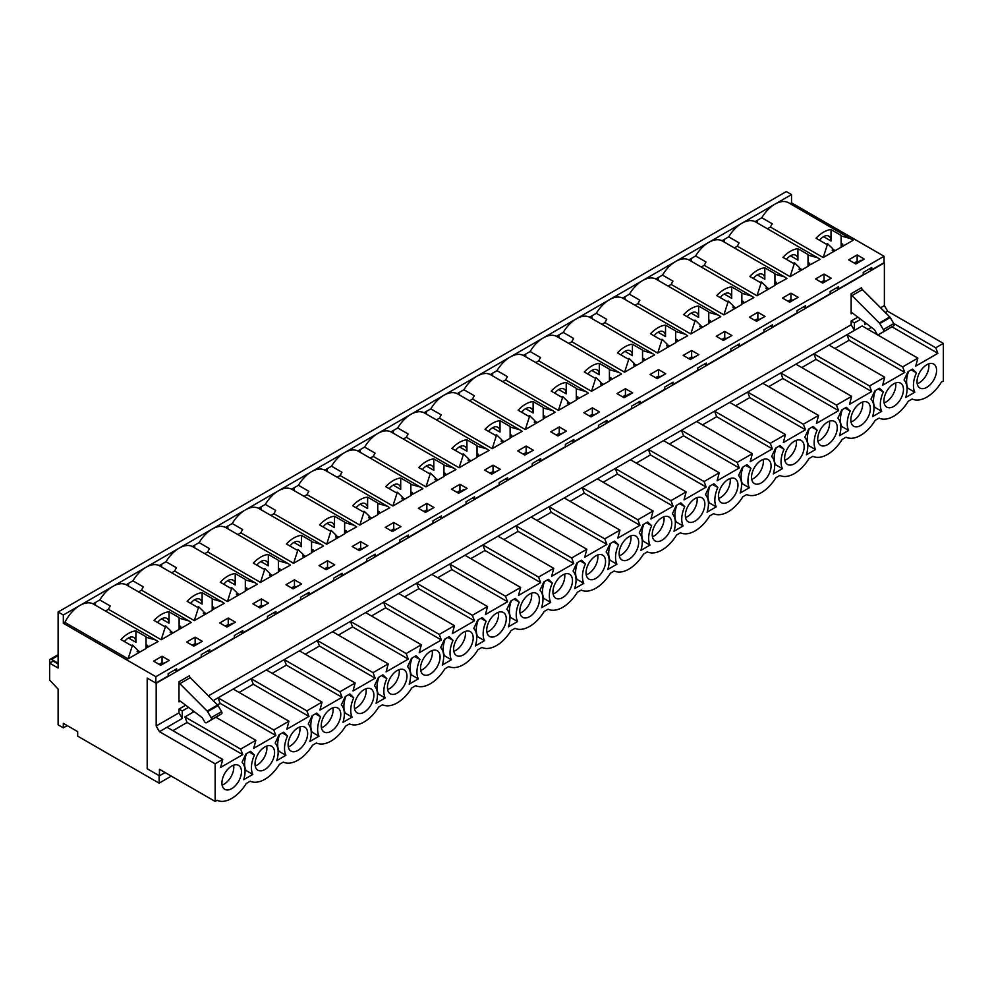 <?xml version="1.0" encoding="UTF-8"?>
<svg xmlns="http://www.w3.org/2000/svg" width="993" height="993" viewBox="0 0 993 993"><rect width="100%" height="100%" fill="white"/><g stroke="black" fill="none" stroke-linecap="round" stroke-linejoin="round"><path stroke-width="1.49" d="M162.045 656.261L169.22 660.407L160.742 665.298L153.58 661.152L162.045 656.261L162.045 662.654L159.116 664.354M228.241 618.043L235.415 622.177L226.938 627.067L219.776 622.934L228.241 618.043L228.241 624.436L225.312 626.136M294.449 579.825L301.611 583.958L293.146 588.849L285.972 584.716L294.449 579.825L294.449 586.218L291.52 587.918M360.645 541.607L367.82 545.74L359.342 550.631L352.18 546.498L360.645 541.607L360.645 547.999L357.716 549.688M426.841 503.389L434.015 507.522L425.538 512.413L418.376 508.279L426.841 503.389L426.841 509.781L423.912 511.469M493.049 465.158L500.211 469.304L491.746 474.195L484.572 470.049L493.049 465.158L493.049 471.563L490.12 473.251M559.245 426.94L566.42 431.086L557.942 435.977L550.78 431.831L559.245 426.94L559.245 433.333L556.316 435.033M625.441 388.722L632.615 392.856L624.138 397.746L616.976 393.613L625.441 388.722L625.441 395.115L622.512 396.815M691.649 350.504L698.811 354.638L690.346 359.528L683.172 355.395L691.649 350.504L691.649 356.897L688.72 358.585M757.845 312.286L765.02 316.419L756.542 321.31L749.38 317.177L757.845 312.286L757.845 318.679L754.916 320.367M824.041 274.068L831.215 278.201L822.738 283.092L815.576 278.959L824.041 274.068L824.041 280.46L821.112 282.149M857.145 254.953L864.32 259.086L855.842 263.977L848.68 259.843L857.145 254.953L857.145 261.345L854.216 263.046M790.949 293.171L798.111 297.304L789.646 302.195L782.472 298.061L790.949 293.171L790.949 299.563L788.02 301.264M724.741 331.389L731.915 335.535L723.438 340.425L716.276 336.279L724.741 331.389L724.741 337.794L721.812 339.482M658.545 369.607L665.72 373.753L657.242 378.643L650.08 374.498L658.545 369.607L658.545 376.012L655.616 377.7M592.349 407.838L599.511 411.971L591.046 416.861L583.872 412.728L592.349 407.838L592.349 414.23L589.42 415.918M526.141 446.056L533.315 450.189L524.838 455.079L517.676 450.946L526.141 446.056L526.141 452.448L523.212 454.136M459.945 484.274L467.12 488.407L458.642 493.298L451.48 489.164L459.945 484.274L459.945 490.666L457.016 492.367M393.749 522.492L400.911 526.638L392.446 531.528L385.272 527.382L393.749 522.492L393.749 528.884L390.82 530.585M327.541 560.71L334.715 564.856L326.238 569.746L319.076 565.6L327.541 560.71L327.541 567.115L324.612 568.803M261.345 598.928L268.52 603.074L260.042 607.964L252.88 603.818L261.345 598.928L261.345 605.333L258.416 607.021M195.149 637.158L202.311 641.292L193.846 646.182L186.672 642.049L195.149 637.158L195.149 643.551L192.22 645.239M105.444 610.993L108.423 609.28L161.201 639.753L191.177 622.45L188.831 620.91L179.174 618.155L179.112 629.028L179.112 617.621L169.021 611.787A27.221 15.714 120 0 0 154.027 620.439L164.13 626.273L165.645 625.962L161.201 639.753M146.021 648.144L158.073 641.552L155.727 640.026L146.07 637.258L146.021 648.144L146.021 636.724L135.917 630.89A27.221 15.714 120 0 0 120.935 639.542L131.026 645.376L132.541 645.078L128.097 658.855L146.021 648.516L147.721 645.537L146.256 644.854M67.239 725.598L63.329 727.857L58.115 724.84L58.115 689.105L49.65 680.081L49.65 663.15L58.115 668.041L58.115 611.986L63.329 615.002L79.887 605.445A27.221 15.714 120 0 0 64.893 622.375L128.097 658.855M64.893 622.375L63.329 623.269L63.329 615.002M63.329 727.857L63.329 723.338L77.665 731.618L77.665 736.136L159.116 783.154L159.116 775.632L147.187 768.743L147.187 678.082L155.851 683.085L155.851 676.692L63.329 623.269M155.851 676.692L884.055 256.268L884.055 262.661L871.742 269.773L869.781 268.644M850.827 238.705L841.17 235.949L841.121 247.207L853.173 240.244L788.591 202.783A27.221 15.714 120 0 0 774.987 204.124A27.221 15.714 120 0 0 761.805 217.752L755.052 221.65A27.221 15.714 120 0 0 741.883 223.239A27.221 15.714 120 0 0 728.713 236.868L721.961 240.765A27.221 15.714 120 0 0 708.779 242.354A27.221 15.714 120 0 0 695.609 255.971L688.857 259.868A27.221 15.714 120 0 0 675.687 261.457A27.221 15.714 120 0 0 662.505 275.086L655.752 278.983A27.221 15.714 120 0 0 642.583 280.572A27.221 15.714 120 0 0 629.413 294.189L622.661 298.099A27.221 15.714 120 0 0 609.479 299.675A27.221 15.714 120 0 0 596.309 313.304L589.557 317.201A27.221 15.714 120 0 0 576.387 318.79A27.221 15.714 120 0 0 563.205 332.419L556.452 336.317A27.221 15.714 120 0 0 543.283 337.905A27.221 15.714 120 0 0 530.113 351.522L523.361 355.42A27.221 15.714 120 0 0 510.179 357.008A27.221 15.714 120 0 0 497.009 370.637L490.257 374.535A27.221 15.714 120 0 0 477.087 376.124A27.221 15.714 120 0 0 463.905 389.74L457.152 393.65A27.221 15.714 120 0 0 443.983 395.226A27.221 15.714 120 0 0 430.813 408.855L424.061 412.753A27.221 15.714 120 0 0 410.879 414.342A27.221 15.714 120 0 0 397.709 427.971L390.957 431.868A27.221 15.714 120 0 0 377.787 433.457A27.221 15.714 120 0 0 364.605 447.073L357.852 450.971A27.221 15.714 120 0 0 344.683 452.56A27.221 15.714 120 0 0 331.513 466.189L324.761 470.086A27.221 15.714 120 0 0 311.579 471.675A27.221 15.714 120 0 0 298.409 485.292L291.657 489.189A27.221 15.714 120 0 0 278.487 490.778A27.221 15.714 120 0 0 265.305 504.407L258.552 508.304A27.221 15.714 120 0 0 245.383 509.893A27.221 15.714 120 0 0 232.213 523.51L225.461 527.42A27.221 15.714 120 0 0 212.279 528.996A27.221 15.714 120 0 0 199.109 542.625L192.357 546.522A27.221 15.714 120 0 0 179.187 548.111A27.221 15.714 120 0 0 166.005 561.74L159.252 565.638A27.221 15.714 120 0 0 146.083 567.226A27.221 15.714 120 0 0 132.913 580.843L126.161 584.74A27.221 15.714 120 0 0 112.979 586.329A27.221 15.714 120 0 0 99.809 599.958L93.057 603.856A27.221 15.714 120 0 0 79.887 605.445L791.533 194.578L791.533 202.845L884.055 256.268M791.533 202.845L790.13 203.664M841.356 243.546L842.809 244.216L841.121 247.207L823.197 257.547L770.419 227.074L767.452 228.787M808.017 265.938L820.069 259.359L817.723 257.82L808.079 255.064L808.017 265.938L808.017 254.518L797.913 248.697A27.221 15.714 120 0 0 782.931 257.348L793.035 263.17L794.537 262.872L790.105 276.662L808.017 266.31L809.729 263.344L808.265 262.661M734.348 247.902L737.327 246.19L790.105 276.662M774.912 285.053L786.977 278.462L784.631 276.935L774.974 274.167L774.912 285.053L774.912 273.634L764.821 267.8A27.221 15.714 120 0 0 749.827 276.451L759.93 282.285L761.445 281.987L757.001 295.765L774.912 285.425L776.625 282.446L775.161 281.764M701.244 267.018L704.223 265.292L757.001 295.765M741.821 304.156L753.873 297.577L751.527 296.038L741.87 293.283L741.821 304.156L741.821 292.749L731.717 286.915A27.221 15.714 120 0 0 716.735 295.566L726.826 301.4L728.341 301.09L723.897 314.88L741.821 304.528L743.521 301.562L742.056 300.879M668.152 286.121L671.119 284.408L723.897 314.88M708.717 323.271L720.769 316.68L718.423 315.153L708.779 312.385L708.717 323.271L708.717 311.852L698.613 306.018A27.221 15.714 120 0 0 683.631 314.669L693.735 320.503L695.237 320.205L690.805 333.983L708.717 323.644L710.429 320.665L708.965 319.994M635.048 305.236L638.027 303.523L690.805 333.983M675.612 342.374L687.677 335.795L685.331 334.256L675.674 331.501L675.612 342.374L675.612 330.967L665.521 325.133A27.221 15.714 120 0 0 650.527 333.785L660.63 339.618L662.145 339.308L657.701 353.098L675.612 342.759L677.325 339.78L675.861 339.097M601.944 324.339L604.923 322.626L657.701 353.098M642.521 361.489L654.573 354.898L652.227 353.371L642.57 350.616L642.521 361.489L642.521 350.07L632.417 344.248A27.221 15.714 120 0 0 617.435 352.9L627.526 358.721L629.041 358.423L624.597 372.214L642.521 361.862L644.221 358.895L642.756 358.212M568.852 343.454L571.819 341.741L624.597 372.214M609.417 380.592L621.469 374.013L619.123 372.474L609.479 369.719L609.417 380.592L609.417 369.185L599.313 363.351A27.221 15.714 120 0 0 584.331 372.003L594.435 377.836L595.937 377.539L591.505 391.316L609.417 380.977L611.129 377.998L609.665 377.315M535.748 362.569L538.727 360.844L591.505 391.316M576.312 399.707L588.377 393.129L586.031 391.59L576.374 388.834L576.312 399.707L576.312 388.288L566.221 382.466A27.221 15.714 120 0 0 551.227 391.118L561.33 396.952L562.845 396.641L558.401 410.432L576.312 400.08L578.025 397.113L576.561 396.43M502.644 381.672L505.623 379.959L558.401 410.432M543.221 418.823L555.273 412.232L552.927 410.705L543.27 407.937L543.221 418.823L543.221 407.403L533.117 401.569A27.221 15.714 120 0 0 518.135 410.221L528.226 416.055L529.741 415.757L525.297 429.535L543.221 419.195L544.921 416.216L543.456 415.533M469.552 400.787L472.519 399.062L525.297 429.535M510.117 437.925L522.169 431.347L519.823 429.808L510.179 427.052L510.117 437.925L510.117 426.518L500.013 420.684A27.221 15.714 120 0 0 485.031 429.336L495.135 435.17L496.637 434.86L492.205 448.65L510.117 438.298L511.829 435.331L510.365 434.649M436.448 419.89L439.427 418.177L492.205 448.65M477.012 457.041L489.077 450.45L486.731 448.923L477.074 446.155L477.012 457.041L477.012 445.621L466.921 439.787A27.221 15.714 120 0 0 451.927 448.451L462.03 454.273L463.545 453.975L459.101 467.765L477.012 457.413L478.725 454.446L477.261 453.764M403.344 439.005L406.323 437.292L459.101 467.765M443.921 476.144L455.973 469.565L453.627 468.026L443.97 465.27L443.921 476.144L443.921 464.736L433.817 458.903A27.221 15.714 120 0 0 418.835 467.554L428.926 473.388L430.441 473.09L425.997 486.868L443.921 476.528L445.621 473.549L444.156 472.867M370.252 458.121L373.219 456.395L425.997 486.868M410.817 495.259L422.869 488.68L420.523 487.141L410.879 484.385L410.817 495.259L410.817 483.839L400.713 478.018A27.221 15.714 120 0 0 385.731 486.669L395.835 492.491L397.337 492.193L392.905 505.983L410.817 495.631L412.529 492.665L411.065 491.982M337.148 477.223L340.127 475.51L392.905 505.983M377.712 514.374L389.777 507.783L387.431 506.256L377.774 503.488L377.712 514.374L377.712 502.954L367.621 497.121A27.221 15.714 120 0 0 352.627 505.772L362.73 511.606L364.245 511.308L359.801 525.086L377.712 514.746L379.425 511.767L377.961 511.085M304.044 496.339L307.023 494.613L359.801 525.086M344.621 533.477L356.673 526.898L354.327 525.359L344.67 522.603L344.621 533.477L344.621 522.07L334.517 516.236A27.221 15.714 120 0 0 319.535 524.887L329.626 530.721L331.141 530.411L326.697 544.201L344.621 533.849L346.321 530.883L344.856 530.2M270.952 515.441L273.919 513.729L326.697 544.201M311.517 552.592L323.569 546.001L321.223 544.474L311.579 541.706L311.517 552.592L311.517 541.173L301.413 535.339A27.221 15.714 120 0 0 286.431 543.99L296.535 549.824L298.037 549.526L293.605 563.304L311.517 552.964L313.229 549.985L311.765 549.315M237.848 534.557L240.827 532.844L293.605 563.304M278.412 571.695L290.477 565.116L288.131 563.577L278.474 560.822L278.412 571.695L278.412 560.288L268.321 554.454A27.221 15.714 120 0 0 253.327 563.105L263.43 568.939L264.945 568.629L260.501 582.419L278.412 572.08L280.125 569.101L278.661 568.418M204.744 553.66L207.723 551.947L260.501 582.419M245.321 590.81L257.373 584.232L255.027 582.692L245.37 579.937L245.321 590.81L245.321 579.391L235.217 573.569A27.221 15.714 120 0 0 220.235 582.221L230.326 588.042L231.841 587.744L227.397 601.535L245.321 591.183L247.021 588.216L245.556 587.533M171.652 572.775L174.619 571.062L227.397 601.535M212.217 609.913L224.269 603.334L221.923 601.795L212.279 599.04L212.217 609.913L212.217 598.506L202.113 592.672A27.221 15.714 120 0 0 187.131 601.324L197.235 607.157L198.737 606.86L194.305 620.637L212.217 610.298L213.929 607.319L212.465 606.636M138.548 591.89L141.527 590.165L194.305 620.637M155.851 683.085L168.177 675.972L168.177 673.713L176.642 668.835L176.642 671.082L201.269 656.87L201.269 654.61L209.746 649.72L209.746 651.979L234.373 637.754L234.373 635.495L242.838 630.605L242.838 632.864L267.477 618.651L267.477 616.392L275.942 611.502L275.942 613.761L300.569 599.536L300.569 597.277L309.046 592.387L309.046 594.646L333.673 580.421L333.673 578.174L342.138 573.284L342.138 575.53L366.777 561.318L366.777 559.059L375.242 554.168L375.242 556.428L399.869 542.203L399.869 539.944L408.346 535.053L408.346 537.312L432.973 523.1L432.973 520.841L441.438 515.95L441.438 518.209L466.077 503.985L466.077 501.726L474.542 496.835L474.542 499.094L499.169 484.869L499.169 482.623L507.646 477.732L507.646 479.979L532.273 465.767L532.273 463.508L540.738 458.617L540.738 460.876L565.377 446.651L565.377 444.392L573.842 439.502L573.842 441.761L598.469 427.549L598.469 425.289L606.946 420.399L606.946 422.658L631.573 408.433L631.573 406.174L640.038 401.284L640.038 403.543L664.677 389.33L664.677 387.071L673.142 382.181L673.142 384.44L697.769 370.215L697.769 367.956L706.246 363.066L706.246 365.325L730.873 351.1L730.873 348.853L739.338 343.963L739.338 346.209L763.977 331.997L763.977 329.738L772.442 324.848L772.442 327.107L797.069 312.882L797.069 310.623L805.546 305.732L805.546 307.991L830.173 293.779L830.173 291.52L838.638 286.629L838.638 288.889L863.277 274.664L863.277 272.405L871.742 267.514L871.742 269.773M836.689 287.759L838.638 288.889M803.585 306.862L805.546 307.991M770.481 325.977L772.442 327.107M737.389 345.08L739.338 346.209M704.285 364.195L706.246 365.325M671.181 383.31L673.142 384.44M638.089 402.413L640.038 403.543M604.985 421.529L606.946 422.658M571.881 440.631L573.842 441.761M538.789 459.747L540.738 460.876M505.685 478.862L507.646 479.979M472.581 497.965L474.542 499.094M439.489 517.08L441.438 518.209M406.385 536.183L408.346 537.312M373.281 555.298L375.242 556.428M340.189 574.401L342.138 575.53M307.085 593.516L309.046 594.646M273.981 612.631L275.942 613.761M240.889 631.734L242.838 632.864M207.785 650.849L209.746 651.979M174.681 669.952L176.642 671.082M858.126 261.916L857.145 261.345M825.022 281.019L824.041 280.46M791.93 300.134L790.949 299.563M758.826 319.237L757.845 318.679M725.722 338.352L724.741 337.794M692.63 357.468L691.649 356.897M659.526 376.57L658.545 376.012M626.422 395.686L625.441 395.115M593.33 414.789L592.349 414.23M560.226 433.904L559.245 433.333M527.122 453.007L526.141 452.448M494.03 472.122L493.049 471.563M460.926 491.237L459.945 490.666M427.822 510.34L426.841 509.781M394.73 529.455L393.749 528.884M361.626 548.558L360.645 547.999M328.522 567.673L327.541 567.115M295.43 586.789L294.449 586.218M262.326 605.891L261.345 605.333M229.222 625.007L228.241 624.436M196.13 644.109L195.149 643.551M163.026 663.225L162.045 662.654M159.116 783.154L171.305 776.116M58.115 611.986L786.319 191.562L791.533 194.578M137.419 650.316L140.15 651.904L137.108 651.669L137.543 649.894L132.541 645.078M124.46 641.577A10.6 6.119 120 0 1 133.72 637.456A10.6 6.119 120 0 1 135.917 642.31L135.917 630.89M49.65 663.15L53.163 661.115L58.115 663.982M179.112 629.028L180.825 626.434L179.361 625.751M170.511 631.213L173.254 632.789L170.213 632.566L170.647 630.778L165.645 625.962M157.564 622.474A10.6 6.119 120 0 1 166.824 618.341A10.6 6.119 120 0 1 169.021 623.194L169.021 611.787M203.615 612.098L206.358 613.686L203.304 613.451L203.739 611.676L198.737 606.86M190.656 603.359A10.6 6.119 120 0 1 199.928 599.238A10.6 6.119 120 0 1 202.113 604.092L202.113 592.672M236.719 592.982L239.45 594.571L236.408 594.348L236.843 592.56L231.841 587.744M223.76 584.256A10.6 6.119 120 0 1 233.02 580.123A10.6 6.119 120 0 1 235.217 584.976L235.217 573.569M269.811 573.88L272.554 575.456L269.513 575.232L269.947 573.445L264.945 568.629M256.864 565.141A10.6 6.119 120 0 1 266.124 561.02A10.6 6.119 120 0 1 268.321 565.873L268.321 554.454M302.915 554.764L305.658 556.353L302.604 556.117L303.039 554.342L298.037 549.526M289.956 546.038A10.6 6.119 120 0 1 299.228 541.905A10.6 6.119 120 0 1 301.413 546.758L301.413 535.339M336.019 535.661L338.75 537.238L335.708 537.014L336.143 535.227L331.141 530.411M323.06 526.923A10.6 6.119 120 0 1 332.32 522.802A10.6 6.119 120 0 1 334.517 527.643L334.517 516.236M369.111 516.546L371.854 518.135L368.813 517.899L369.247 516.124L364.245 511.308M356.164 507.808A10.6 6.119 120 0 1 365.424 503.687A10.6 6.119 120 0 1 367.621 508.54L367.621 497.121M402.215 497.443L404.958 499.02L401.904 498.796L402.339 497.009L397.337 492.193M389.256 488.705A10.6 6.119 120 0 1 398.528 484.572A10.6 6.119 120 0 1 400.713 489.425L400.713 478.018M435.319 478.328L438.05 479.904L435.008 479.681L435.443 477.906L430.441 473.09M422.36 469.59A10.6 6.119 120 0 1 431.62 465.469A10.6 6.119 120 0 1 433.817 470.322L433.817 458.903M468.411 459.213L471.154 460.802L468.113 460.578L468.547 458.791L463.545 453.975M455.464 450.487A10.6 6.119 120 0 1 464.724 446.353A10.6 6.119 120 0 1 466.921 451.207L466.921 439.787M501.515 440.11L504.258 441.686L501.204 441.463L501.639 439.676L496.637 434.86M488.556 431.372A10.6 6.119 120 0 1 497.828 427.251A10.6 6.119 120 0 1 500.013 432.092L500.013 420.684M534.619 420.995L537.35 422.584L534.308 422.348L534.743 420.573L529.741 415.757M521.66 412.256A10.6 6.119 120 0 1 530.92 408.135A10.6 6.119 120 0 1 533.117 412.989L533.117 401.569M567.711 401.892L570.454 403.468L567.413 403.245L567.847 401.457L562.845 396.641M554.764 393.154A10.6 6.119 120 0 1 564.024 389.02A10.6 6.119 120 0 1 566.221 393.873L566.221 382.466M600.815 382.777L603.558 384.353L600.504 384.13L600.939 382.355L595.937 377.539M587.856 374.038A10.6 6.119 120 0 1 597.128 369.917A10.6 6.119 120 0 1 599.313 374.771L599.313 363.351M633.919 363.661L636.65 365.25L633.608 365.027L634.043 363.239L629.041 358.423M620.96 354.935A10.6 6.119 120 0 1 630.22 350.802A10.6 6.119 120 0 1 632.417 355.655L632.417 344.248M667.011 344.559L669.754 346.135L666.713 345.912L667.147 344.124L662.145 339.308M654.064 335.82A10.6 6.119 120 0 1 663.324 331.699A10.6 6.119 120 0 1 665.521 336.553L665.521 325.133M700.115 325.443L702.858 327.032L699.804 326.796L700.239 325.021L695.237 320.205M687.156 316.717A10.6 6.119 120 0 1 696.428 312.584A10.6 6.119 120 0 1 698.613 317.437L698.613 306.018M733.219 306.341L735.95 307.917L732.908 307.693L733.343 305.906L728.341 301.09M720.26 297.602A10.6 6.119 120 0 1 729.52 293.481A10.6 6.119 120 0 1 731.717 298.322L731.717 286.915M766.311 287.225L769.054 288.814L766.013 288.578L766.447 286.803L761.445 281.987M753.364 278.487A10.6 6.119 120 0 1 762.624 274.366A10.6 6.119 120 0 1 764.821 279.219L764.821 267.8M799.415 268.122L802.158 269.699L799.104 269.475L799.539 267.688L794.537 262.872M786.456 259.384A10.6 6.119 120 0 1 795.728 255.251A10.6 6.119 120 0 1 797.913 260.104L797.913 248.697M832.519 249.007L835.25 250.584L832.208 250.36L832.643 248.585L827.641 243.769L823.197 257.547M819.56 240.269A10.6 6.119 120 0 1 828.82 236.148A10.6 6.119 120 0 1 831.017 241.001L831.017 229.582A27.221 15.714 120 0 0 816.035 238.233L826.126 244.067L827.641 243.769M841.121 246.823L841.121 235.415L831.017 229.582M95.452 602.466L95.452 605.246M128.556 583.363L128.556 586.131M161.66 564.247L161.66 567.015M194.752 545.145L194.752 547.913M227.856 526.029L227.856 528.797M260.96 506.914L260.96 509.694M294.052 487.811L294.052 490.579M327.156 468.696L327.156 471.476M360.26 449.593L360.26 452.361M393.352 430.478L393.352 433.246M426.456 411.375L426.456 414.143M459.56 392.26L459.56 395.028M492.652 373.145L492.652 375.925M525.756 354.042L525.756 356.81M558.86 334.926L558.86 337.694M591.952 315.824L591.952 318.592M625.056 296.708L625.056 299.476M658.16 277.593L658.16 280.374M691.252 258.49L691.252 261.258M724.356 239.375L724.356 242.143M757.46 220.272L757.46 223.04M761.805 217.752L772.231 223.773A27.221 15.714 -60 0 0 770.419 227.074M728.713 236.868L739.14 242.888A27.221 15.714 -60 0 0 737.327 246.19M755.052 221.65L765.479 227.67A27.221 15.714 -60 0 1 765.926 227.906L817.723 257.82M695.609 255.971L706.035 261.991A27.221 15.714 -60 0 0 704.223 265.292M721.961 240.765L732.387 246.785A27.221 15.714 -60 0 1 732.822 247.021L784.631 276.935M662.505 275.086L672.931 281.106A27.221 15.714 -60 0 0 671.119 284.408M688.857 259.868L699.283 265.888A27.221 15.714 -60 0 1 699.717 266.136L751.527 296.038M629.413 294.189L639.84 300.209A27.221 15.714 -60 0 0 638.027 303.523M655.752 278.983L666.179 285.003A27.221 15.714 -60 0 1 666.626 285.239L718.423 315.153M596.309 313.304L606.735 319.324A27.221 15.714 -60 0 0 604.923 322.626M622.661 298.099L633.087 304.119A27.221 15.714 -60 0 1 633.522 304.354L685.331 334.256M563.205 332.419L573.631 338.439A27.221 15.714 -60 0 0 571.819 341.741M589.557 317.201L599.983 323.221A27.221 15.714 -60 0 1 600.417 323.457L652.227 353.371M530.113 351.522L540.54 357.542A27.221 15.714 -60 0 0 538.727 360.844M556.452 336.317L566.879 342.337A27.221 15.714 -60 0 1 567.326 342.573L619.123 372.474M497.009 370.637L507.435 376.657A27.221 15.714 -60 0 0 505.623 379.959M523.361 355.42L533.787 361.44A27.221 15.714 -60 0 1 534.222 361.675L586.031 391.59M463.905 389.74L474.331 395.76A27.221 15.714 -60 0 0 472.519 399.062M490.257 374.535L500.683 380.555A27.221 15.714 -60 0 1 501.117 380.791L552.927 410.705M430.813 408.855L441.24 414.875A27.221 15.714 -60 0 0 439.427 418.177M457.152 393.65L467.579 399.658A27.221 15.714 -60 0 1 468.026 399.906L519.823 429.808M397.709 427.971L408.135 433.978A27.221 15.714 -60 0 0 406.323 437.292M424.061 412.753L434.487 418.773A27.221 15.714 -60 0 1 434.922 419.009L486.731 448.923M364.605 447.073L375.031 453.093A27.221 15.714 -60 0 0 373.219 456.395M390.957 431.868L401.383 437.888A27.221 15.714 -60 0 1 401.817 438.124L453.627 468.026M331.513 466.189L341.94 472.209A27.221 15.714 -60 0 0 340.127 475.51M357.852 450.971L368.279 456.991A27.221 15.714 -60 0 1 368.726 457.227L420.523 487.141M298.409 485.292L308.835 491.312A27.221 15.714 -60 0 0 307.023 494.613M324.761 470.086L335.187 476.106A27.221 15.714 -60 0 1 335.622 476.342L387.431 506.256M265.305 504.407L275.731 510.427A27.221 15.714 -60 0 0 273.919 513.729M291.657 489.189L302.083 495.209A27.221 15.714 -60 0 1 302.517 495.457L354.327 525.359M232.213 523.51L242.64 529.53A27.221 15.714 -60 0 0 240.827 532.844M258.552 508.304L268.979 514.324A27.221 15.714 -60 0 1 269.426 514.56L321.223 544.474M199.109 542.625L209.535 548.645A27.221 15.714 -60 0 0 207.723 551.947M225.461 527.42L235.887 533.44A27.221 15.714 -60 0 1 236.322 533.675L288.131 563.577M166.005 561.74L176.431 567.76A27.221 15.714 -60 0 0 174.619 571.062M192.357 546.522L202.783 552.542A27.221 15.714 -60 0 1 203.217 552.778L255.027 582.692M132.913 580.843L143.34 586.863A27.221 15.714 -60 0 0 141.527 590.165M159.252 565.638L169.679 571.658A27.221 15.714 -60 0 1 170.126 571.894L221.923 601.795M99.809 599.958L110.235 605.978A27.221 15.714 -60 0 0 108.423 609.28M126.161 584.74L136.587 590.761A27.221 15.714 -60 0 1 137.022 590.996L188.831 620.91M93.057 603.856L103.483 609.876A27.221 15.714 -60 0 1 103.917 610.112L155.727 640.026M178.988 701.877A1.837 1.067 -120 0 1 179.373 701.046A1.837 1.067 -120 0 1 180.49 701.269L202.249 717.716L204.583 721.688A1.837 1.067 -120 0 0 206.42 722.718L211.199 719.801A1.837 1.067 -120 0 0 211.161 717.654L207.624 711.646A1.837 1.067 -120 0 0 207.165 711.05L179.845 683.68A1.837 1.067 -120 0 1 178.988 681.769L178.988 701.877L180.292 701.132M851.15 313.813L851.15 293.705A1.837 1.067 -120 0 0 852.006 295.604L879.339 322.973A1.837 1.067 -120 0 1 879.786 323.569L883.336 329.589A1.837 1.067 -120 0 1 883.36 331.724L878.594 334.641A1.837 1.067 -120 0 1 878.582 334.653A1.837 1.067 -120 0 1 876.745 333.611L874.411 329.639L852.652 313.192A1.837 1.067 -120 0 0 851.535 312.969A1.837 1.067 -120 0 0 851.15 313.813L852.453 313.056M185.703 705.204L178.988 709.076L178.988 712.837L156.186 726.007L156.186 683.271L147.187 678.082L147.187 768.743L159.439 775.818L165.111 772.542M208.431 695.845L851.15 324.773L851.15 321.012L857.865 317.139M880.592 307.78L884.378 305.583L884.378 262.847L156.186 683.271M194.169 711.609L192.667 712.465L192.667 710.467M891.975 326.821L937.876 353.322L915.72 366.119L917.842 358.125L862.135 325.952L213.197 700.624M860.683 319.262L854.414 322.886L854.414 330.421L851.15 324.773M188.521 707.339L182.24 710.963L182.24 718.485L178.988 712.837M156.186 726.007L159.439 731.655L167.035 727.273L222.742 759.434L220.62 767.428L242.776 754.643L240.654 749.094L255.846 740.319L253.724 748.312L275.88 735.528L273.758 729.979L288.938 721.216L286.828 729.21L308.972 716.412L306.862 710.864L322.042 702.101L319.92 710.094L342.076 697.309L339.954 691.761L355.146 682.998L353.024 690.991L375.18 678.194L373.058 672.646L388.238 663.883L386.128 671.876L408.272 659.091L406.162 653.543L421.342 644.767L419.22 652.761L441.376 639.976L439.254 634.428L454.446 625.664L452.324 633.658L474.48 620.861L472.358 615.312L487.538 606.549L485.428 614.543L507.572 601.758L505.462 596.21L520.642 587.446L518.52 595.44L540.676 582.643L538.554 577.094L553.746 568.331L551.624 576.325L573.78 563.54L571.658 557.992L586.838 549.228L584.728 557.222L606.872 544.425L604.762 538.876L619.942 530.113L617.82 538.107L639.976 525.322L637.854 519.761L653.046 510.998L650.924 518.991L673.08 506.207L670.958 500.658L686.138 491.895L684.028 499.889L706.172 487.091L704.062 481.543L719.242 472.78L717.12 480.773L739.276 467.988L737.154 462.44L752.346 453.677L750.224 461.671L772.38 448.873L770.258 443.325L785.438 434.562L783.328 442.555L805.472 429.77L803.362 424.222L818.542 415.446L816.42 423.44L838.576 410.655L836.454 405.107L851.646 396.344L849.524 404.337L871.68 391.54L869.558 385.992L884.738 377.228L882.628 385.222L904.772 372.437L902.662 366.889L917.842 358.125M182.24 718.485L167.035 727.273M283.626 732.176L287.536 735.937A23.038 13.306 120 0 0 285.91 755.313L276.786 760.576A23.038 13.306 120 0 0 275.16 743.087L279.07 734.808L283.626 732.176M349.834 693.958L353.744 697.719A23.038 13.306 120 0 0 352.105 717.095L342.995 722.358A23.038 13.306 120 0 0 341.356 704.869L345.266 696.59L349.834 693.958M416.03 655.74L419.94 659.501A23.038 13.306 120 0 0 418.314 678.877L409.19 684.14A23.038 13.306 120 0 0 407.564 666.651L411.474 658.371L416.03 655.74M482.226 617.522L486.136 621.283A23.038 13.306 120 0 0 484.51 640.659L475.386 645.922A23.038 13.306 120 0 0 473.76 628.432L477.67 620.153L482.226 617.522M548.434 579.304L552.344 583.065A23.038 13.306 120 0 0 550.705 602.428L541.595 607.704A23.038 13.306 120 0 0 539.956 590.202L543.866 581.935L548.434 579.304M614.63 541.073L618.54 544.834A23.038 13.306 120 0 0 616.914 564.21L607.79 569.486A23.038 13.306 120 0 0 606.164 551.984L610.074 543.717L614.63 541.073M680.826 502.855L684.736 506.616A23.038 13.306 120 0 0 683.11 525.992L673.986 531.255A23.038 13.306 120 0 0 672.36 513.766L676.27 505.487L680.826 502.855M747.034 464.637L750.944 468.398A23.038 13.306 120 0 0 749.305 487.774L740.195 493.037A23.038 13.306 120 0 0 738.556 475.548L742.466 467.269L747.034 464.637M813.23 426.419L817.14 430.18A23.038 13.306 120 0 0 815.514 449.556L806.39 454.819A23.038 13.306 120 0 0 804.764 437.33L808.674 429.05L813.23 426.419M879.426 388.201L883.336 391.962A23.038 13.306 120 0 0 881.71 411.338L872.586 416.601A23.038 13.306 120 0 0 870.96 399.112L874.87 390.832L879.426 388.201M221.923 783.005A13.828 7.981 -60 0 1 227.956 769.091A13.828 7.981 -60 0 1 238.605 765.392A13.828 7.981 -60 0 1 241.473 771.722A13.828 7.981 -60 0 1 235.44 785.624A13.828 7.981 -60 0 1 224.79 789.323A13.828 7.981 -60 0 1 221.923 783.005M288.131 744.787A13.828 7.981 -60 0 1 294.164 730.873A13.828 7.981 -60 0 1 304.814 727.174A13.828 7.981 -60 0 1 307.669 733.492A13.828 7.981 -60 0 1 301.636 747.406A13.828 7.981 -60 0 1 290.986 751.105A13.828 7.981 -60 0 1 288.131 744.787M354.327 706.557A13.828 7.981 -60 0 1 360.36 692.655A13.828 7.981 -60 0 1 371.01 688.943A13.828 7.981 -60 0 1 373.877 695.274A13.828 7.981 -60 0 1 367.844 709.188A13.828 7.981 -60 0 1 357.195 712.887A13.828 7.981 -60 0 1 354.327 706.557M420.523 668.339A13.828 7.981 -60 0 1 426.556 654.437A13.828 7.981 -60 0 1 437.205 650.725A13.828 7.981 -60 0 1 440.073 657.056A13.828 7.981 -60 0 1 434.04 670.97A13.828 7.981 -60 0 1 423.39 674.669A13.828 7.981 -60 0 1 420.523 668.339M486.731 630.121A13.828 7.981 -60 0 1 492.764 616.206A13.828 7.981 -60 0 1 503.414 612.507A13.828 7.981 -60 0 1 506.269 618.838A13.828 7.981 -60 0 1 500.236 632.74A13.828 7.981 -60 0 1 489.586 636.451A13.828 7.981 -60 0 1 486.731 630.121M552.927 591.902A13.828 7.981 -60 0 1 558.96 577.988A13.828 7.981 -60 0 1 569.61 574.289A13.828 7.981 -60 0 1 572.477 580.62A13.828 7.981 -60 0 1 566.444 594.522A13.828 7.981 -60 0 1 555.795 598.233A13.828 7.981 -60 0 1 552.927 591.902M619.123 553.684A13.828 7.981 -60 0 1 625.156 539.77A13.828 7.981 -60 0 1 635.805 536.071A13.828 7.981 -60 0 1 638.673 542.389A13.828 7.981 -60 0 1 632.64 556.303A13.828 7.981 -60 0 1 621.99 560.002A13.828 7.981 -60 0 1 619.123 553.684M685.331 515.466A13.828 7.981 -60 0 1 691.364 501.552A13.828 7.981 -60 0 1 702.014 497.853A13.828 7.981 -60 0 1 704.869 504.171A13.828 7.981 -60 0 1 698.836 518.085A13.828 7.981 -60 0 1 688.186 521.784A13.828 7.981 -60 0 1 685.331 515.466M751.527 477.236A13.828 7.981 -60 0 1 757.56 463.334A13.828 7.981 -60 0 1 768.21 459.622A13.828 7.981 -60 0 1 771.077 465.953A13.828 7.981 -60 0 1 765.044 479.867A13.828 7.981 -60 0 1 754.395 483.566A13.828 7.981 -60 0 1 751.527 477.236M817.723 439.018A13.828 7.981 -60 0 1 823.756 425.116A13.828 7.981 -60 0 1 834.405 421.404A13.828 7.981 -60 0 1 837.273 427.735A13.828 7.981 -60 0 1 831.24 441.649A13.828 7.981 -60 0 1 820.59 445.348A13.828 7.981 -60 0 1 817.723 439.018M883.931 400.8A13.828 7.981 -60 0 1 889.964 386.885A13.828 7.981 -60 0 1 900.614 383.186A13.828 7.981 -60 0 1 903.469 389.517A13.828 7.981 -60 0 1 897.436 403.419A13.828 7.981 -60 0 1 886.786 407.13A13.828 7.981 -60 0 1 883.931 400.8M917.023 381.684A13.828 7.981 -60 0 1 923.056 367.782A13.828 7.981 -60 0 1 933.705 364.071A13.828 7.981 -60 0 1 936.573 370.401A13.828 7.981 -60 0 1 930.54 384.316A13.828 7.981 -60 0 1 919.89 388.015A13.828 7.981 -60 0 1 917.023 381.684M850.827 419.915A13.828 7.981 -60 0 1 856.86 406A13.828 7.981 -60 0 1 867.51 402.302A13.828 7.981 -60 0 1 870.377 408.619A13.828 7.981 -60 0 1 864.344 422.534A13.828 7.981 -60 0 1 853.695 426.233A13.828 7.981 -60 0 1 850.827 419.915M784.631 458.133A13.828 7.981 -60 0 1 790.664 444.219A13.828 7.981 -60 0 1 801.314 440.52A13.828 7.981 -60 0 1 804.169 446.85A13.828 7.981 -60 0 1 798.136 460.752A13.828 7.981 -60 0 1 787.486 464.463A13.828 7.981 -60 0 1 784.631 458.133M718.423 496.351A13.828 7.981 -60 0 1 724.456 482.437A13.828 7.981 -60 0 1 735.105 478.738A13.828 7.981 -60 0 1 737.973 485.068A13.828 7.981 -60 0 1 731.94 498.97A13.828 7.981 -60 0 1 721.29 502.681A13.828 7.981 -60 0 1 718.423 496.351M652.227 534.569A13.828 7.981 -60 0 1 658.26 520.655A13.828 7.981 -60 0 1 668.91 516.956A13.828 7.981 -60 0 1 671.777 523.286A13.828 7.981 -60 0 1 665.744 537.201A13.828 7.981 -60 0 1 655.095 540.9A13.828 7.981 -60 0 1 652.227 534.569M586.031 572.787A13.828 7.981 -60 0 1 592.064 558.885A13.828 7.981 -60 0 1 602.714 555.174A13.828 7.981 -60 0 1 605.569 561.504A13.828 7.981 -60 0 1 599.536 575.419A13.828 7.981 -60 0 1 588.886 579.118A13.828 7.981 -60 0 1 586.031 572.787M519.823 611.005A13.828 7.981 -60 0 1 525.856 597.103A13.828 7.981 -60 0 1 536.505 593.392A13.828 7.981 -60 0 1 539.373 599.722A13.828 7.981 -60 0 1 533.34 613.637A13.828 7.981 -60 0 1 522.69 617.336A13.828 7.981 -60 0 1 519.823 611.005M453.627 649.236A13.828 7.981 -60 0 1 459.66 635.321A13.828 7.981 -60 0 1 470.31 631.622A13.828 7.981 -60 0 1 473.177 637.94A13.828 7.981 -60 0 1 467.144 651.855A13.828 7.981 -60 0 1 456.495 655.554A13.828 7.981 -60 0 1 453.627 649.236M387.431 687.454A13.828 7.981 -60 0 1 393.464 673.539A13.828 7.981 -60 0 1 404.114 669.841A13.828 7.981 -60 0 1 406.969 676.171A13.828 7.981 -60 0 1 400.936 690.073A13.828 7.981 -60 0 1 390.286 693.784A13.828 7.981 -60 0 1 387.431 687.454M321.223 725.672A13.828 7.981 -60 0 1 327.256 711.758A13.828 7.981 -60 0 1 337.905 708.059A13.828 7.981 -60 0 1 340.773 714.389A13.828 7.981 -60 0 1 334.74 728.291A13.828 7.981 -60 0 1 324.09 732.002A13.828 7.981 -60 0 1 321.223 725.672M255.027 763.89A13.828 7.981 -60 0 1 261.06 749.976A13.828 7.981 -60 0 1 271.71 746.277A13.828 7.981 -60 0 1 274.577 752.607A13.828 7.981 -60 0 1 268.544 766.522A13.828 7.981 -60 0 1 257.895 770.22A13.828 7.981 -60 0 1 255.027 763.89M222.742 759.434L215.146 763.816L159.439 731.655M937.876 353.322L935.754 347.773L943.35 343.392L943.35 381.014L941.401 382.144A30.584 17.651 -60 0 1 912.207 399L908.297 401.246A30.584 17.651 -60 0 1 879.103 418.103L875.193 420.362A30.584 17.651 -60 0 1 845.999 437.218L842.101 439.477A30.584 17.651 -60 0 1 812.907 456.321L808.997 458.58A30.584 17.651 -60 0 1 779.803 475.436L775.893 477.695A30.584 17.651 -60 0 1 746.699 494.539L742.801 496.798A30.584 17.651 -60 0 1 713.607 513.654L709.697 515.913A30.584 17.651 -60 0 1 680.503 532.769L676.593 535.016A30.584 17.651 -60 0 1 647.399 551.872L643.501 554.131A30.584 17.651 -60 0 1 614.307 570.987L610.397 573.246A30.584 17.651 -60 0 1 581.203 590.09L577.293 592.349A30.584 17.651 -60 0 1 548.099 609.206L544.201 611.465A30.584 17.651 -60 0 1 515.007 628.321L511.097 630.567A30.584 17.651 -60 0 1 481.903 647.424L477.993 649.683A30.584 17.651 -60 0 1 448.799 666.539L444.901 668.798A30.584 17.651 -60 0 1 415.707 685.642L411.797 687.901A30.584 17.651 -60 0 1 382.603 704.757L378.693 707.016A30.584 17.651 -60 0 1 349.499 723.86L345.601 726.119A30.584 17.651 -60 0 1 316.407 742.975L312.497 745.234A30.584 17.651 -60 0 1 283.303 762.09L279.393 764.349A30.584 17.651 -60 0 1 250.199 781.193L246.301 783.452A30.584 17.651 -60 0 1 217.107 800.308L215.146 801.438L215.146 763.816M912.53 369.086L916.44 372.847A23.038 13.306 120 0 0 914.814 392.223L905.69 397.485A23.038 13.306 120 0 0 904.064 379.996L907.974 371.717L912.53 369.086M846.334 407.304L850.244 411.065A23.038 13.306 120 0 0 848.605 430.441L839.495 435.704A23.038 13.306 120 0 0 837.856 418.214L841.766 409.935L846.334 407.304M780.126 445.522L784.036 449.295A23.038 13.306 120 0 0 782.41 468.659L773.286 473.934A23.038 13.306 120 0 0 771.66 456.432L775.57 448.166L780.126 445.522M713.93 483.752L717.84 487.513A23.038 13.306 120 0 0 716.214 506.889L707.09 512.152A23.038 13.306 120 0 0 705.464 494.663L709.374 486.384L713.93 483.752M647.734 521.97L651.644 525.731A23.038 13.306 120 0 0 650.005 545.107L640.895 550.37A23.038 13.306 120 0 0 639.256 532.881L643.166 524.602L647.734 521.97M581.526 560.189L585.436 563.95A23.038 13.306 120 0 0 583.81 583.325L574.686 588.588A23.038 13.306 120 0 0 573.06 571.099L576.97 562.82L581.526 560.189M515.33 598.407L519.24 602.168A23.038 13.306 120 0 0 517.614 621.544L508.49 626.806A23.038 13.306 120 0 0 506.864 609.317L510.774 601.038L515.33 598.407M449.134 636.625L453.044 640.386A23.038 13.306 120 0 0 451.405 659.762L442.295 665.037A23.038 13.306 120 0 0 440.656 647.535L444.566 639.256L449.134 636.625M382.926 674.843L386.836 678.616A23.038 13.306 120 0 0 385.21 697.98L376.086 703.255A23.038 13.306 120 0 0 374.46 685.753L378.37 677.487L382.926 674.843M316.73 713.073L320.64 716.834A23.038 13.306 120 0 0 319.014 736.21L309.89 741.473A23.038 13.306 120 0 0 308.264 723.984L312.174 715.705L316.73 713.073M250.534 751.291L254.444 755.052A23.038 13.306 120 0 0 252.805 774.428L243.695 779.691A23.038 13.306 120 0 0 242.056 762.202L245.966 753.923L250.534 751.291M215.146 801.438L159.439 769.277L159.439 775.818M943.35 343.392L887.643 311.231L884.378 305.583M866.33 323.532L864.841 324.401L864.841 322.402M887.643 311.231L885.359 312.547M172.894 730.649L187.069 722.47L184.946 716.921L240.654 749.094M215.891 717.256L255.846 740.319M184.946 716.921L192.667 712.465M217.479 704.918L220.173 703.367L218.05 697.818L273.758 729.979M233.231 689.055L288.938 721.216M239.09 692.431L253.265 684.251L251.155 678.703L306.862 710.864M266.335 669.94L322.042 702.101M272.194 673.328L286.369 665.149L284.246 659.6L339.954 691.761M299.427 650.825L355.146 682.998M305.298 654.213L319.473 646.033L317.35 640.485L373.058 672.646M332.531 631.722L388.238 663.883M338.39 635.11L352.565 626.918L350.455 621.37L406.162 653.543M365.635 612.607L421.342 644.767M371.494 615.995L385.669 607.815L383.546 602.267L439.254 634.428M398.727 593.504L454.446 625.664M404.598 596.88L418.773 588.7L416.65 583.152L472.358 615.312M431.831 574.388L487.538 606.549M437.69 577.777L451.865 569.597L449.755 564.049L505.462 596.21M464.935 555.273L520.642 587.446M470.794 558.662L484.969 550.482L482.846 544.934L538.554 577.094M498.027 536.17L553.746 568.331M503.898 539.559L518.073 531.367L515.95 525.818L571.658 557.992M531.131 517.055L586.838 549.228M536.99 520.444L551.165 512.264L549.055 506.715L604.762 538.876M564.235 497.952L619.942 530.113M570.094 501.328L584.269 493.149L582.146 487.6L637.854 519.761M597.327 478.837L653.046 510.998M603.198 482.226L617.373 474.046L615.25 468.497L670.958 500.658M630.431 459.734L686.138 491.895M636.29 463.11L650.465 454.931L648.355 449.382L704.062 481.543M663.535 440.619L719.242 472.78M669.394 444.008L683.569 435.828L681.446 430.267L737.154 462.44M696.627 421.504L752.346 453.677M702.498 424.892L716.673 416.712L714.55 411.164L770.258 443.325M729.731 402.401L785.438 434.562M735.59 405.789L749.765 397.597L747.655 392.049L803.362 424.222M762.835 383.286L818.542 415.446M768.694 386.674L782.869 378.494L780.746 372.946L836.454 405.107M795.927 364.183L851.646 396.344M801.798 367.559L815.973 359.379L813.85 353.831L869.558 385.992M829.031 345.067L884.738 377.228M834.89 348.456L849.065 340.276L846.955 334.728L902.662 366.889M893.725 323.507L935.754 347.773M928.703 363.885A13.828 7.981 -60 0 1 928.889 365.97A13.828 7.981 -60 0 1 917.209 383.77M867.994 329.341L871.407 327.367M861.713 260.6L861.055 260.216L855.196 263.604M895.599 382.988A13.828 7.981 -60 0 1 895.785 385.073A13.828 7.981 -60 0 1 884.118 402.885M849.065 340.276L904.772 372.437M828.609 279.703L822.092 282.72M862.495 402.103A13.828 7.981 -60 0 1 862.681 404.188A13.828 7.981 -60 0 1 851.013 422M815.973 359.379L871.68 391.54M795.505 298.819L788.988 301.822M829.403 421.206A13.828 7.981 -60 0 1 829.589 423.291A13.828 7.981 -60 0 1 817.909 441.103M782.869 378.494L838.576 410.655M762.413 317.921L755.896 320.938M796.299 440.321A13.828 7.981 -60 0 1 796.485 442.406A13.828 7.981 -60 0 1 784.818 460.218M749.765 397.597L805.472 429.77M729.309 337.037L722.792 340.04M763.195 459.436A13.828 7.981 -60 0 1 763.381 461.522A13.828 7.981 -60 0 1 751.713 479.321M716.673 416.712L772.38 448.873M696.205 356.139L689.688 359.156M730.103 478.539A13.828 7.981 -60 0 1 730.289 480.624A13.828 7.981 -60 0 1 718.609 498.436M683.569 435.828L739.276 467.988M663.113 375.255L656.596 378.271M696.999 497.654A13.828 7.981 -60 0 1 697.185 499.74A13.828 7.981 -60 0 1 685.518 517.539M650.465 454.931L706.172 487.091M630.009 394.37L629.351 393.985L623.492 397.374M663.895 516.757A13.828 7.981 -60 0 1 664.081 518.842A13.828 7.981 -60 0 1 652.413 536.654M617.373 474.046L673.08 506.207M596.905 413.473L590.388 416.489M630.803 535.872A13.828 7.981 -60 0 1 630.989 537.958A13.828 7.981 -60 0 1 619.309 555.77M584.269 493.149L639.976 525.322M563.813 432.588L557.296 435.592M597.699 554.975A13.828 7.981 -60 0 1 597.885 557.061A13.828 7.981 -60 0 1 586.218 574.873M551.165 512.264L606.872 544.425M530.709 451.691L524.192 454.707M564.595 574.091A13.828 7.981 -60 0 1 564.781 576.176A13.828 7.981 -60 0 1 553.113 593.988M518.073 531.367L573.78 563.54M497.605 470.806L491.088 473.81M531.503 593.206A13.828 7.981 -60 0 1 531.689 595.291A13.828 7.981 -60 0 1 520.009 613.091M484.969 550.482L540.676 582.643M464.513 489.921L463.855 489.537L457.996 492.925M498.399 612.309A13.828 7.981 -60 0 1 498.585 614.394A13.828 7.981 -60 0 1 486.918 632.206M451.865 569.597L507.572 601.758M431.409 509.024L424.892 512.04M465.295 631.424A13.828 7.981 -60 0 1 465.481 633.509A13.828 7.981 -60 0 1 453.813 651.321M418.773 588.7L474.48 620.861M398.305 528.139L391.788 531.143M432.203 650.527A13.828 7.981 -60 0 1 432.389 652.612A13.828 7.981 -60 0 1 420.709 670.424M385.669 607.815L441.376 639.976M365.213 547.242L358.696 550.259M399.099 669.642A13.828 7.981 -60 0 1 399.285 671.727A13.828 7.981 -60 0 1 387.618 689.539M352.565 626.918L408.272 659.091M332.109 566.358L325.592 569.361M365.995 688.757A13.828 7.981 -60 0 1 366.181 690.843A13.828 7.981 -60 0 1 354.513 708.642M319.473 646.033L375.18 678.194M299.005 585.473L292.488 588.477M332.903 707.86A13.828 7.981 -60 0 1 333.089 709.945A13.828 7.981 -60 0 1 321.409 727.757M286.369 665.149L342.076 697.309M265.913 604.576L259.396 607.592M299.799 726.975A13.828 7.981 -60 0 1 299.985 729.061A13.828 7.981 -60 0 1 288.318 746.873M253.265 684.251L308.972 716.412M232.809 623.691L232.151 623.306L226.292 626.695M266.695 746.078A13.828 7.981 -60 0 1 266.881 748.163A13.828 7.981 -60 0 1 255.213 765.975M220.173 703.367L275.88 735.528M199.705 642.794L193.188 645.81M233.603 765.193A13.828 7.981 -60 0 1 233.789 767.279A13.828 7.981 -60 0 1 222.109 785.091M187.069 722.47L242.776 754.643M166.613 661.909L160.096 664.913M851.15 293.705L861.576 287.685A1.837 1.067 -120 0 0 862.433 289.584L889.753 316.953L879.339 322.973M889.753 316.953A1.837 1.067 -120 0 1 890.212 317.549L893.762 323.569L883.336 329.589M893.762 323.569A1.837 1.067 -120 0 1 893.787 325.716L878.594 334.641M878.582 334.653L889.008 328.633A1.837 1.067 -120 0 0 889.008 328.633A1.837 1.067 -120 0 0 889.02 328.621M854.414 322.886L851.15 321.012M911.226 369.843L916.44 372.847M908.583 371.37A23.038 13.306 120 0 0 907.974 388.275L914.814 392.223M907.974 388.275L907.056 388.797M878.122 388.946L883.336 391.962M875.478 390.472A23.038 13.306 120 0 0 874.87 407.378L881.71 411.338M874.87 407.378L873.964 407.912M845.031 408.061L850.244 411.065M842.387 409.588A23.038 13.306 120 0 0 841.766 426.494L848.605 430.441M841.766 426.494L840.86 427.015M811.926 427.164L817.14 430.18M809.283 428.703A23.038 13.306 120 0 0 808.674 445.609L815.514 449.556M808.674 445.609L807.756 446.13M778.822 446.279L784.036 449.295M776.178 447.806A23.038 13.306 120 0 0 775.57 464.712L782.41 468.659M775.57 464.712L774.664 465.245M745.731 465.394L750.944 468.398M743.087 466.921A23.038 13.306 120 0 0 742.466 483.827L749.305 487.774M742.466 483.827L741.56 484.348M712.626 484.497L717.84 487.513M709.983 486.024A23.038 13.306 120 0 0 709.374 502.93L716.214 506.889M709.374 502.93L708.456 503.463M679.522 503.612L684.736 506.616M676.878 505.139A23.038 13.306 120 0 0 676.27 522.045L683.11 525.992M676.27 522.045L675.364 522.566M646.431 522.715L651.644 525.731M643.787 524.242A23.038 13.306 120 0 0 643.166 541.148L650.005 545.107M643.166 541.148L642.26 541.681M613.326 541.83L618.54 544.834M610.683 543.357A23.038 13.306 120 0 0 610.074 560.263L616.914 564.21M610.074 560.263L609.156 560.784M580.222 560.946L585.436 563.95M577.578 562.472A23.038 13.306 120 0 0 576.97 579.378L583.81 583.325M576.97 579.378L576.064 579.9M547.131 580.049L552.344 583.065M544.487 581.575A23.038 13.306 120 0 0 543.866 598.481L550.705 602.428M543.866 598.481L542.96 599.015M514.026 599.164L519.24 602.168M511.383 600.691A23.038 13.306 120 0 0 510.774 617.596L517.614 621.544M510.774 617.596L509.856 618.118M480.922 618.267L486.136 621.283M478.278 619.793A23.038 13.306 120 0 0 477.67 636.699L484.51 640.659M477.67 636.699L476.764 637.233M447.831 637.382L453.044 640.386M445.187 638.909A23.038 13.306 120 0 0 444.566 655.814L451.405 659.762M444.566 655.814L443.66 656.336M414.726 656.497L419.94 659.501M412.083 658.024A23.038 13.306 120 0 0 411.474 674.93L418.314 678.877M411.474 674.93L410.556 675.451M381.622 675.6L386.836 678.616M378.978 677.127A23.038 13.306 120 0 0 378.37 694.033L385.21 697.98M378.37 694.033L377.464 694.566M348.531 694.715L353.744 697.719M345.887 696.242A23.038 13.306 120 0 0 345.266 713.148L352.105 717.095M345.266 713.148L344.36 713.669M315.426 713.818L320.64 716.834M312.783 715.345A23.038 13.306 120 0 0 312.174 732.251L319.014 736.21M312.174 732.251L311.256 732.784M282.322 732.933L287.536 735.937M279.678 734.46A23.038 13.306 120 0 0 279.07 751.366L285.91 755.313M279.07 751.366L278.164 751.887M249.231 752.036L254.444 755.052M246.587 753.563A23.038 13.306 120 0 0 245.966 770.481L252.805 774.428M245.966 770.481L245.06 771.002M216.834 716.71L206.42 722.718A1.837 1.067 -120 0 0 206.432 722.718L216.846 716.698A1.837 1.067 -120 0 0 216.846 716.698A1.837 1.067 -120 0 0 216.834 716.71L221.625 713.781A1.837 1.067 -120 0 0 221.588 711.633L218.05 705.626A1.837 1.067 -120 0 0 217.591 705.03L190.271 677.66A1.837 1.067 -120 0 1 189.415 675.749L178.988 681.769M182.24 710.963L178.988 709.076M50.395 662.716A2.669 1.539 60 0 1 50.171 659.278A2.669 1.539 60 0 1 51.512 659.402L58.115 663.225M49.65 672.733A2.669 1.539 60 0 1 49.65 671.926M135.917 642.31L128.42 637.978M169.021 623.194L161.524 618.875M202.113 604.092L194.628 599.76M235.217 584.976L227.72 580.657M268.321 565.873L260.824 561.541M301.413 546.758L293.928 542.426M334.517 527.643L327.02 523.323M367.621 508.54L360.124 504.208M400.713 489.425L393.228 485.105M433.817 470.322L426.32 465.99M466.921 451.207L459.424 446.875M500.013 432.092L492.528 427.772M533.117 412.989L525.62 408.657M566.221 393.873L558.724 389.554M599.313 374.771L591.828 370.439M632.417 355.655L624.92 351.336M665.521 336.553L658.024 332.221M698.613 317.437L691.128 313.105M731.717 298.322L724.22 294.002M764.821 279.219L757.324 274.887M797.913 260.104L790.428 255.784M831.017 241.001L823.52 236.669M862.433 289.584L852.006 295.604M890.212 317.549L879.786 323.569M893.787 325.716L883.36 331.724M207.165 711.05L217.591 705.03M179.845 683.68L190.271 677.66M211.199 719.801L221.625 713.781M207.624 711.646L218.05 705.626M211.161 717.654L221.588 711.633M51.512 659.402L58.115 655.591M50.171 659.278L58.115 654.685"/></g></svg>
